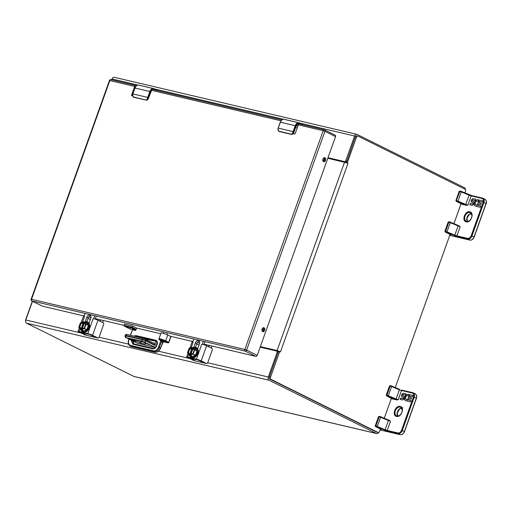 <?xml version="1.0" encoding="UTF-8"?>
<svg xmlns="http://www.w3.org/2000/svg" width="512" height="512" viewBox="0 0 512 512"><rect width="100%" height="100%" fill="white"/><g stroke="black" fill="none" stroke-linecap="round" stroke-linejoin="round"><path stroke-width="0.77" d="M260.154 347.168L276.627 351.04A1.312 0.928 116.4 0 1 276.774 351.091A1.312 0.928 116.4 0 1 277.107 352.486L268.32 377.024L207.699 362.771M378.995 432.179A2.976 2.074 -76.8 0 1 376.691 433.568A2.976 2.074 -76.8 0 1 376.371 433.459L269.082 380.224A2.56 1.786 -76.8 0 1 268.32 377.024M299.795 123.13L354.611 136.019A2.56 1.786 -76.8 0 1 356.819 134.33A2.56 1.786 -76.8 0 1 357.088 134.426L464.384 187.661A2.976 2.074 -76.8 0 1 465.517 189.818M354.611 136.019L345.824 160.557A1.312 0.928 116.4 0 1 344.467 161.568L327.994 157.696M376.691 433.568L134.163 376.538A2.976 2.074 -76.8 0 1 133.85 376.422L26.56 323.194A2.56 1.786 -76.8 0 1 25.792 319.987L32.506 301.248M356.819 134.33L114.291 77.293A2.56 1.786 -76.8 0 0 112.09 78.982L111.776 79.853M278.227 352.224A1.312 0.928 -63.6 0 0 277.811 351.61A1.312 0.928 -63.6 0 0 277.664 351.558M327.904 157.946L345.504 162.086A1.312 0.928 -63.6 0 0 346.419 161.76M324.704 158.47A2.56 1.786 -76.8 0 1 324.634 158.451A2.56 1.786 -76.8 0 1 324.365 158.355L324.179 158.31M323.635 157.997L324.365 158.355M356.986 135.898A1.754 1.222 103.2 0 0 356.8 135.827A1.754 1.222 103.2 0 0 355.296 136.986L346.246 162.906M380.397 429.03L379.584 431.302A1.754 1.222 -76.8 0 1 378.074 432.454A1.754 1.222 -76.8 0 1 377.888 432.39L271.053 379.379A1.754 1.222 -76.8 0 1 270.528 377.197L279.578 351.923L278.432 351.648L269.382 376.922A1.754 1.222 103.2 0 0 269.907 379.11L376.742 432.122A1.754 1.222 103.2 0 0 376.928 432.186A1.754 1.222 103.2 0 0 377.12 432.211M260.262 346.861L278.138 351.066L278.803 351.27L278.432 351.648L278.944 351.123L279.578 351.923L280.512 351.776L277.101 350.554L260.352 346.611M346.246 162.259L347.392 162.528L356.442 137.254A1.754 1.222 -76.8 0 1 357.952 136.096A1.754 1.222 -76.8 0 1 358.138 136.166L464.973 189.171A1.754 1.222 -76.8 0 1 465.491 191.36L464.928 192.934M461.069 203.712L453.926 223.661M450.067 234.438L395.258 387.526M391.398 398.304L384.256 418.253M327.795 158.246L346.387 162.758L347.392 162.528L347.955 163.411L346.573 162.726M323.597 158.022L324.73 158.56M112.134 78.861A1.754 1.222 103.2 0 0 111.622 79.68L111.578 79.802M32.32 301.158L25.709 319.622A1.754 1.222 103.2 0 0 25.6 320.845M296.09 126.24L297.069 125.613L297.958 125.824M297.19 127.968L295.61 127.597M158.938 338.784A4.109 0.474 19.7 0 1 161.485 339.232A4.109 0.474 19.7 0 1 165.67 340.845A0.659 0.467 116.4 0 1 164.992 341.35C162.317 339.987 157.222 338.79 160.173 340.218A0.659 0.467 116.4 0 1 160.102 340.192C159.008 339.616 158.618 339.149 158.938 338.784L161.03 332.947A4.109 0.474 19.7 0 1 163.578 333.395A4.109 0.474 19.7 0 1 167.763 335.002L170.342 336.256M160.736 333.754L136.768 328.115L132.653 326.067L124.429 324.134L123.987 325.363L124.499 326.234L129.862 328.896L132.384 329.485L129.869 328.89L130.048 328.371M132.589 329.21L135.238 329.645L131.949 328.013L132.211 327.296L135.917 329.139A0.659 0.467 -63.6 0 1 135.238 329.645A0.659 0.454 -76.8 0 1 135.43 330.464L136.768 328.115M167.763 335.002L165.67 340.845L168.877 342.47L168.109 342.886A0.659 0.454 -76.8 0 1 168.038 342.861A0.659 0.467 -63.6 0 0 168.717 342.355L170.861 336.378M161.363 340.806L162.112 341.178L161.434 341.683L160.998 340.141M132.653 326.067L132.211 327.296L123.987 325.363M163.661 341.318L160.973 340.205L163.661 341.318M289.914 120.666A4.378 3.053 103.2 0 0 289.792 120.634A4.378 3.053 103.2 0 0 289.318 120.576L285.798 119.744A4.378 3.053 -76.8 0 1 286.272 119.802A4.378 3.053 -76.8 0 1 286.707 119.955L289.274 120.563A4.378 3.053 -76.8 0 1 289.28 120.563L289.274 120.563M280.486 121.882L278.24 128.115A5.478 3.814 103.2 0 0 278.01 128.915C278.035 130.426 278.4 131.219 279.098 131.296L291.334 134.176C291.878 134.394 292.384 133.805 292.851 132.403A5.478 3.814 -76.8 0 1 293.088 131.61L293.523 131.763L295.648 125.837L280.365 122.189L278.246 128.115L293.088 131.61L295.213 125.683A4.378 3.053 -76.8 0 1 298.982 122.79L292.851 121.402A4.378 3.053 -76.8 0 1 293.325 121.459A4.378 3.053 -76.8 0 1 293.76 121.619L295.309 121.978M293.325 121.459L289.792 120.634M289.658 120.621L290.771 120.922M293.658 132.749L291.45 134.4L279.206 131.526L292.019 134.381A2.189 1.549 -63.6 0 0 293.677 132.704L296.064 126.048C296.883 124.192 297.978 123.494 299.347 123.936L299.45 123.987M278.246 128.115L277.907 128.896L278.669 131.245L279.098 131.296M292.019 134.381L293.523 131.763M298.458 124.538L297.734 124.179M144.55 86.477A4.378 3.053 103.2 0 0 144.429 86.445A4.378 3.053 103.2 0 0 143.955 86.387L140.429 85.562A4.378 3.053 -76.8 0 1 140.902 85.619A4.378 3.053 -76.8 0 1 141.344 85.773L143.904 86.374A4.378 3.053 -76.8 0 1 143.917 86.381L143.904 86.381M135.123 87.693L132.877 93.933A5.478 3.814 103.2 0 0 132.64 94.733C132.672 96.243 133.03 97.037 133.728 97.114L145.971 99.994C146.515 100.205 147.021 99.616 147.482 98.221A5.478 3.814 -76.8 0 1 147.725 97.421L148.16 97.581L150.278 91.654L135.002 88.006L132.877 93.933L147.725 97.421L149.843 91.494A4.378 3.053 -76.8 0 1 153.619 88.608L147.482 87.219A4.378 3.053 -76.8 0 1 147.955 87.277A4.378 3.053 -76.8 0 1 148.397 87.43L149.946 87.795M147.955 87.277L144.429 86.445M144.294 86.438L145.402 86.733M132.877 93.933L132.544 94.707L133.306 97.056L133.83 97.338L146.65 100.198A2.189 1.549 -63.6 0 0 148.314 98.515L151.61 90.355M153.139 89.581L154.08 89.798M145.971 99.994L133.728 97.114M146.65 100.198L148.16 97.581M335.072 135.149A1.312 0.928 116.4 0 1 335.213 135.2A1.312 0.928 116.4 0 1 335.552 136.595L324.941 131.328L246.611 350.093L257.222 355.354L335.552 136.595M257.222 355.354A1.312 0.928 116.4 0 1 255.866 356.371L245.254 351.104L31.917 300.934L42.522 306.195L84.198 316M88.666 317.05L90.982 317.594M95.366 318.624L123.987 325.357M170.234 336.23L192.838 341.549M197.306 342.598L199.622 343.142M204.006 344.173L255.866 356.371M136.41 85.766L136.006 85.568A1.312 0.915 103.2 0 0 135.866 85.517A1.312 0.915 103.2 0 0 134.733 86.381L131.654 94.989A0.659 0.467 -63.6 0 0 131.891 95.712L132.557 95.866M293.248 133.651L294.547 133.958A0.659 0.467 -63.6 0 0 295.226 133.453L298.31 124.851A1.312 0.915 -76.8 0 1 299.443 123.981A1.312 0.915 -76.8 0 1 299.578 124.032M264.051 327.77A2.061 1.434 103.2 0 0 263.834 327.693A2.061 1.434 103.2 0 0 261.971 329.37A2.061 1.434 103.2 0 0 262.893 331.699A2.061 1.434 103.2 0 0 264.717 330.189A2.061 1.434 103.2 0 0 264.051 327.77M324.928 157.76A2.061 1.434 103.2 0 0 324.71 157.683A2.061 1.434 103.2 0 0 322.842 159.36A2.061 1.434 103.2 0 0 323.763 161.69A2.061 1.434 103.2 0 0 325.594 160.173A2.061 1.434 103.2 0 0 324.928 157.76M262.464 331.482A2.061 1.434 103.2 0 0 263.846 329.811A2.061 1.434 103.2 0 0 263.354 327.699M323.334 161.472A2.061 1.434 103.2 0 0 324.717 159.802A2.061 1.434 103.2 0 0 324.224 157.683M131.654 94.989L132.486 95.398A0.659 0.467 -63.6 0 0 132.454 95.84M396.557 416.41C391.642 415.552 395.418 405.005 400.134 406.413C405.05 407.27 401.274 417.818 396.557 416.41M405.325 400.461A3.443 2.438 116.4 0 1 405.107 396.262A3.443 2.438 116.4 0 1 408.698 394.49A3.443 2.438 116.4 0 1 409.178 394.842L408.378 395.936A2.067 1.466 -63.6 0 0 408.083 395.725A2.067 1.466 -63.6 0 0 405.856 396.922A2.067 1.466 -63.6 0 0 406.246 399.424A2.067 1.466 -63.6 0 0 407.43 399.347L407.526 399.981L409.44 394.618L412.966 395.45L412.506 396.736L409.946 396.134L409.485 397.421L411.565 397.914L411.123 399.155L409.037 398.662L408.563 399.994L411.123 400.602L410.662 401.888L407.136 401.056L407.27 400.685A3.443 2.438 116.4 0 1 407.174 400.723A3.373 2.394 116.4 0 1 405.645 400.666A3.373 2.394 116.4 0 1 405.325 400.461L405.459 400.525A3.373 2.394 -63.6 0 0 405.715 400.698M403.206 397.286L402.15 397.043A2.067 1.466 116.4 0 1 401.779 394.682A2.067 1.466 116.4 0 1 403.827 393.299L405.914 393.792L405.453 395.078L403.366 394.586A0.691 0.486 -63.6 0 0 402.906 395.872L403.552 396.026A2.067 1.466 116.4 0 1 403.776 396.109A2.067 1.466 116.4 0 1 404.237 398.451A2.067 1.466 116.4 0 1 402.163 399.891L400.077 399.398L400.544 398.112L402.624 398.598A0.691 0.486 -63.6 0 0 403.206 397.286L403.341 397.357A0.794 0.563 -63.6 0 1 403.437 398.234L403.296 398.17M390.515 421.229L388.371 419.987L388.403 420.518L390.515 421.229L387.213 430.445L397.926 432.966C399.475 433.107 400.685 432.205 401.549 430.259L413.504 396.877C414.054 394.861 413.632 393.574 412.23 393.024L401.517 390.502L398.214 399.718L396.934 399.974L392.166 398.854L391.251 398.08M408.768 394.528A3.443 2.438 -63.6 0 0 405.216 396.378A3.443 2.438 -63.6 0 0 405.459 400.525M407.29 401.094L407.27 400.685M411.11 400.634L408.563 399.994M411.552 397.946L409.485 397.421M412.954 395.482L409.44 394.618M409.581 394.688L407.526 399.981M406.317 399.456A2.067 1.466 -63.6 0 0 406.387 399.494A2.067 1.466 -63.6 0 0 407.45 399.475M405.901 393.824L403.968 393.37A2.067 1.466 -63.6 0 0 401.946 394.688A2.067 1.466 -63.6 0 0 402.208 397.056M402.624 398.598L402.765 398.669A0.691 0.486 -63.6 0 0 403.437 398.234M402.765 398.669L400.544 398.112M400.678 398.182L400.23 399.437M403.846 396.141A2.067 1.466 -63.6 0 0 403.686 396.096L402.906 395.872A0.691 0.486 -63.6 0 0 403.046 395.942M466.227 221.818C461.312 220.96 465.088 210.413 469.805 211.821C474.72 212.678 470.944 223.226 466.227 221.818M474.995 205.869A3.443 2.438 116.4 0 1 474.778 201.67A3.443 2.438 116.4 0 1 478.368 199.898A3.443 2.438 116.4 0 1 478.854 200.256L478.048 201.344A2.067 1.466 -63.6 0 0 477.76 201.133A2.067 1.466 -63.6 0 0 475.526 202.336A2.067 1.466 -63.6 0 0 475.923 204.832A2.067 1.466 -63.6 0 0 477.107 204.762L477.197 205.389L479.117 200.026L482.643 200.858L482.182 202.144L479.616 201.542L479.155 202.829L481.235 203.322L480.794 204.563L478.714 204.07L478.234 205.408L480.8 206.01L480.333 207.296L476.813 206.47L476.947 206.093A3.443 2.438 116.4 0 1 476.845 206.131A3.373 2.394 116.4 0 1 475.322 206.074A3.373 2.394 116.4 0 1 474.995 205.869L475.136 205.939A3.373 2.394 -63.6 0 0 475.386 206.112M472.877 202.701L471.821 202.451A2.067 1.466 116.4 0 1 471.45 200.09A2.067 1.466 116.4 0 1 473.504 198.707L475.59 199.2L475.13 200.486L473.043 199.994A0.691 0.486 -63.6 0 0 472.582 201.286L473.222 201.434A2.067 1.466 116.4 0 1 473.446 201.517A2.067 1.466 116.4 0 1 473.914 203.866A2.067 1.466 116.4 0 1 471.84 205.299L469.754 204.806L470.214 203.52L472.301 204.013A0.691 0.486 -63.6 0 0 472.877 202.701L473.018 202.765A0.794 0.563 -63.6 0 1 473.107 203.648L472.973 203.578M460.192 226.637L458.048 225.395L458.074 225.926L460.192 226.637L456.89 235.853L467.597 238.374C469.152 238.515 470.362 237.613 471.219 235.674L483.174 202.285C483.731 200.269 483.309 198.982 481.901 198.432L471.187 195.91L467.891 205.133L466.611 205.382L461.837 204.262L460.928 203.494M478.438 199.936A3.443 2.438 -63.6 0 0 474.893 201.786A3.443 2.438 -63.6 0 0 475.136 205.939M476.96 206.502L476.947 206.093M480.787 206.042L478.234 205.408M481.229 203.354L479.155 202.829M482.63 200.89L479.117 200.026M479.258 200.096L477.197 205.389M475.994 204.864A2.067 1.466 -63.6 0 0 476.058 204.902A2.067 1.466 -63.6 0 0 477.12 204.883M475.578 199.232L473.638 198.778A2.067 1.466 -63.6 0 0 471.616 200.096A2.067 1.466 -63.6 0 0 471.878 202.464M472.301 204.013L472.442 204.077A0.691 0.486 -63.6 0 0 473.107 203.648M472.442 204.077L470.214 203.52M470.355 203.59L469.901 204.845M473.517 201.555A2.067 1.466 -63.6 0 0 473.363 201.504L472.582 201.286A0.691 0.486 -63.6 0 0 472.717 201.35M155.373 347.456L137.606 343.283M145.581 343.021L142.387 341.69L129.645 338.758L140.928 343.117L145.53 344.134L145.914 343.264L145.581 343.021L145.914 343.264M135.61 341.472L132.736 340.589L135.61 341.472M149.837 344.819L146.963 343.936L149.837 344.819M212.013 346.054L211.283 348.09M198.445 360.038L205.216 363.162M204.454 363.066L195.194 360.883L189.03 357.798M195.469 359.104L195.155 359.29L195.846 359.629L193.011 358.963L191.878 358.259M192.691 358.656A6.163 4.365 -63.6 0 0 193.011 358.963M197.83 348.301L197.05 348.115M189.043 357.594L192.32 358.624M196.429 359.155L201.741 344.314A3.59 0.416 19.7 0 1 202.259 344.448L202.355 344.186A3.59 0.416 -160.3 0 1 206.618 345.773L211.878 348.384A1.312 0.915 103.2 0 1 212.269 350.016L207.738 362.669A1.312 0.915 103.2 0 1 206.611 363.539L205.018 363.162A1.312 0.915 -76.8 0 1 204.883 363.11L206.47 363.488L201.21 360.877A3.59 0.416 -160.3 0 0 196.429 359.155L187.782 357.126A3.59 0.416 -160.3 0 0 186.669 357.043A3.59 0.416 -160.3 0 0 187.546 357.664L194.4 360.646L188.813 357.811L197.869 359.872L204.883 363.11M192.614 342.17L192.659 342.189A3.59 0.416 19.7 0 1 193.094 342.285L192.614 342.17L193.754 338.995M192.704 341.92A3.59 0.416 -160.3 0 0 192.077 341.933L189.882 348.064M198.97 345.126L196.666 343.981M199.328 341.267A2.912 2.061 -63.6 0 0 196.819 343.546L195.475 347.296M204.922 341.619L203.834 344.646M193.76 347.354L195.379 342.829A2.912 2.061 116.4 0 1 198.707 340.704A2.912 2.061 116.4 0 1 199.45 343.789L197.632 348.858M201.741 344.314L202.221 344.429L203.354 341.254M194.4 360.646A1.312 0.915 103.2 0 0 194.541 360.698A1.312 0.915 103.2 0 0 194.816 360.704M194.035 347.834L197.274 348.589M192.723 357.76L190.131 355.552M190.509 355.955L192.051 356.678L195.488 355.206L197.011 350.95L194.95 348.301M191.949 348.352L189.658 349.126L188.461 352.474L189.798 354.349L192.058 347.36L192.858 347.757L190.086 355.494L190.464 355.942L191.136 355.718L190.336 355.322L190.4 354.675L193.018 353.632L194.234 349.843L193.018 353.632M194.234 349.843L192.832 348.346L193.088 347.622L193.894 348.026L193.158 347.661M190.086 355.494L189.286 355.098L189.798 354.349M189.286 355.098L187.539 352.742L189.062 348.486L192.058 347.36M197.011 350.95L194.438 349.709L196.992 350.746M195.347 355.366L192.909 353.971L195.488 355.206M189.37 354.413L187.917 352.384L189.203 348.787L191.738 348.25M187.917 352.384L189.658 349.126M188.461 352.474L189.594 354.246M192.998 348.57L190.925 354.355M103.373 320.506L102.65 322.534M89.805 334.483L96.576 337.606M95.814 337.51L86.56 335.334L80.39 332.25M86.829 333.555L86.515 333.734L87.206 334.08L83.238 332.71M84.058 333.107A6.163 4.365 -63.6 0 0 84.378 333.414M89.197 322.752L88.41 322.566M80.403 332.038L83.686 333.069M87.789 333.606L93.101 318.765A3.59 0.416 19.7 0 1 93.626 318.899L93.715 318.637A3.59 0.416 -160.3 0 1 97.978 320.218L103.245 322.829A1.312 0.915 103.2 0 1 103.629 324.467L99.104 337.12A1.312 0.915 103.2 0 1 97.971 337.984L96.384 337.613A1.312 0.915 -76.8 0 1 96.243 337.562L97.837 337.933L92.57 335.322A3.59 0.416 -160.3 0 0 87.789 333.606L79.142 331.571A3.59 0.416 -160.3 0 0 78.035 331.488A3.59 0.416 -160.3 0 0 78.906 332.109L85.76 335.098L80.179 332.256L89.229 334.323L96.243 337.562M83.981 316.621L84.019 316.64A3.59 0.416 19.7 0 1 84.454 316.73L83.981 316.621L85.114 313.446M84.07 316.371A3.59 0.416 -160.3 0 0 83.443 316.384L81.248 322.515M90.33 319.578L88.026 318.432M90.688 315.712A2.912 2.061 -63.6 0 0 88.179 317.997L86.835 321.747M96.282 316.07L95.2 319.098M85.12 321.805L86.739 317.28A2.912 2.061 116.4 0 1 90.067 315.149A2.912 2.061 116.4 0 1 90.81 318.24L88.998 323.309M93.101 318.765L93.581 318.88L94.72 315.706M85.76 335.098A1.312 0.915 103.2 0 0 85.901 335.149A1.312 0.915 103.2 0 0 86.182 335.149M85.395 322.278L88.634 323.034M84.083 332.211L81.498 329.997M81.875 330.406L83.411 331.13L86.848 329.658L88.378 325.395L86.31 322.746M83.309 322.803L81.024 323.578L79.821 326.925L81.158 328.8L83.418 321.811L84.224 322.208L81.453 329.946L81.824 330.394L82.496 330.17L81.696 329.773L81.766 329.126L84.378 328.083L85.594 324.288L84.378 328.083M85.594 324.288L84.192 322.797L84.454 322.074L85.254 322.47L84.518 322.106M81.453 329.946L80.646 329.542L81.158 328.8M80.646 329.542L78.906 327.187L80.442 322.899L83.418 321.811M88.378 325.395L85.798 324.16L88.358 325.197M86.707 329.818L84.275 328.416L86.848 329.658M80.73 328.864L79.277 326.835L80.57 323.238L83.098 322.694M79.277 326.835L81.024 323.578M79.821 326.925L80.954 328.698M84.358 323.014L82.285 328.806M277.978 352.915L277.107 352.486M345.824 160.557L346.701 160.992M376.371 433.459L133.85 376.422M269.082 380.224L26.56 323.194M188.947 358.355L158.483 351.194M128.525 344.147L99.066 337.222M80.32 332.813L25.792 319.987M112.09 78.982L137.971 85.069M154.426 88.941L283.334 119.258M345.504 162.086L344.467 161.568M269.382 376.922L270.528 377.197M356.442 137.254L355.296 136.986M377.888 432.39L376.742 432.122M271.053 379.379L269.907 379.11M347.955 163.411L280.512 351.776M344.544 162.189L277.101 350.554M262.394 331.424L263.622 328.006M323.27 161.414L324.346 158.394M130.547 335.302L132.525 329.779L130.355 335.258M135.43 330.464L132.525 329.779A0.659 0.454 103.2 0 0 132.326 328.96M160.173 340.218L163.219 341.728A0.659 0.467 -63.6 0 0 162.541 342.234L161.434 341.683L159.379 347.418A5.478 3.878 116.4 0 1 153.722 351.642L131.878 346.79A5.478 3.878 116.4 0 1 131.277 346.579L130.17 346.029A5.478 3.878 116.4 0 0 130.771 346.24L131.878 346.79A0.659 0.454 103.2 0 0 132.019 346.829M160.851 340.563L158.502 347.104L160.486 347.968A5.478 3.878 116.4 0 1 154.829 352.192A0.659 0.454 103.2 0 0 154.989 352.224M158.502 347.104C157.318 349.773 155.661 351.008 153.523 350.822A0.659 0.454 103.2 0 0 153.722 351.642L130.771 346.24A0.659 0.454 103.2 0 1 130.573 345.421C128.646 344.659 128.064 342.893 128.819 340.122L128.621 340.109C127.77 342.835 128.288 344.806 130.17 346.029M131.949 328.013L124.64 326.291L129.869 328.89M156.371 341.376L155.59 340.992A3.936 2.79 116.4 0 1 156.019 341.146C157.606 342.394 157.53 344.358 155.789 347.034C154.106 348.371 153.133 348.8 152.883 348.326A0.659 0.454 -76.8 0 1 152.954 348.352M156.493 341.491L144.608 338.694M135.29 336.422A3.936 2.79 116.4 0 1 136.224 336.435L155.59 340.992A0.659 0.454 103.2 0 1 155.392 340.166L136.032 335.616L133.741 336.051M136.032 335.616A0.659 0.454 -76.8 0 0 136.224 336.435L137.005 336.819M133.466 343.763A3.936 2.79 116.4 0 1 133.158 343.642A3.936 2.79 116.4 0 1 131.904 340.493M133.011 341.043A3.936 2.79 -63.6 0 0 133.754 343.827M152.813 348.32L133.587 343.795A0.659 0.454 -76.8 0 0 133.517 343.77L133.158 343.642M162.701 342.349L160.646 348.083L163.29 341.754A0.659 0.454 103.2 0 0 163.366 341.76M168.397 342.829A0.659 0.454 -76.8 0 1 168.109 342.886L163.29 341.754A0.659 0.454 103.2 0 1 163.219 341.728L168.038 342.861L164.992 341.35M153.523 350.822L130.573 345.421M128.819 340.122L129.171 339.136M152.32 348.762A0.659 0.454 -76.8 0 1 152.883 348.326L133.517 343.77A0.659 0.454 -76.8 0 0 132.954 344.205L152.32 348.762C156.371 349.971 159.616 340.909 155.392 340.166M131.034 340.064L132.954 344.205M136.269 329.51L135.917 329.139M161.587 340.928L160.102 340.192A0.659 0.467 116.4 0 1 160.032 340.147M280.346 122.24L280.365 122.189A4.378 3.053 103.2 0 1 284.141 119.302L286.272 119.802M298.982 122.79A4.378 3.053 -76.8 0 1 299.45 122.957L298.982 122.79M299.514 122.995L303.379 124.909M295.648 125.837C296.627 123.635 297.933 122.797 299.565 123.322L303.398 124.915M302.221 124.64L299.565 123.322M296.064 126.048L293.76 132.762L292.851 132.403M296.147 125.83A3.066 2.138 -76.8 0 1 298.682 124.07C297.651 123.91 296.806 124.589 296.141 126.099L296.045 126.093M298.355 124.038L298.81 124.141M134.982 88.058L135.002 88.006A4.378 3.053 103.2 0 1 138.778 85.114L140.902 85.619M153.619 88.608A4.378 3.053 -76.8 0 1 154.08 88.774L153.619 88.608M154.15 88.806L158.01 90.726L154.202 89.133C152.57 88.608 151.264 89.446 150.278 91.654M156.851 90.451L154.202 89.133M146.368 100L148.39 98.573L147.482 98.221M146.099 100.224L148.39 98.573L150.778 91.917M111.123 79.718A1.312 0.915 103.2 0 0 110.982 79.667A1.312 0.915 103.2 0 0 109.85 80.531L31.526 299.296L244.864 349.466L323.194 130.701L298.31 124.851M134.733 86.381L109.446 80.499L31.117 299.264A1.312 1.312 0 0 0 31.77 300.883A1.312 0.928 -63.6 0 0 31.917 300.934A1.312 0.915 103.2 0 1 31.526 299.296L31.117 299.264M324.461 129.888A1.312 0.915 103.2 0 0 324.326 129.837A1.312 0.915 103.2 0 0 323.194 130.701L324.941 131.328A1.312 0.928 -63.6 0 0 324.608 129.939A1.312 0.928 -63.6 0 0 324.461 129.888M280.998 120.781L151.053 90.221M245.254 351.104A1.312 0.928 -63.6 0 0 246.611 350.093L244.864 349.466A1.312 0.915 103.2 0 0 245.254 351.104M400.218 407.078A4.794 3.398 116.4 0 1 400.826 407.283L402.285 410.125C402.099 412.851 400.909 414.771 398.701 415.885L396.557 415.878A4.794 3.398 116.4 0 1 395.462 410.47A4.794 3.398 116.4 0 1 400.218 407.078M397.082 416.064A4.794 3.398 116.4 0 1 396.55 415.872M379.61 416.39L379.456 416.352A0.55 0.384 -76.8 0 0 378.925 416.698L379.674 416.397A0.55 0.384 103.2 0 0 379.2 416.762L375.622 425.914A0.55 0.384 103.2 0 0 375.789 426.598L387.379 431.13A0.55 0.384 -76.8 0 1 387.213 430.445L385.101 429.734L388.403 420.518L380.608 417.235L380.582 416.704L379.731 416.416A0.55 0.384 103.2 0 0 379.674 416.397L388.346 419.981L380.608 416.717M389.606 420.461L388.346 419.981M391.469 398.336A0.55 0.39 -63.6 0 0 391.584 398.394L387.066 395.936L396.934 399.974M392.166 398.854L391.584 398.394M398.214 399.718L396.102 399.008L395.68 399.494M387.885 396.211L388.307 395.725L396.102 399.008L399.405 389.792L401.517 390.502A0.55 0.384 103.2 0 1 401.99 390.144L412.698 392.659A0.55 0.384 -76.8 0 1 412.755 392.678A4.051 2.867 -63.6 0 1 413.203 392.838L412.698 392.659A0.55 0.384 -76.8 0 0 412.23 393.024M412.64 392.653L402.048 390.163A0.55 0.384 103.2 0 0 401.99 390.144L402.048 390.163M413.504 396.877L414.234 397.139A4.051 2.867 -63.6 0 0 413.203 392.838L415.277 393.869A4.051 2.867 -63.6 0 1 416.307 398.17L416.282 398.253M401.549 430.259L402.278 430.522L414.234 397.139L416.307 398.17L404.326 431.635M397.926 432.966A0.55 0.384 103.2 0 0 398.086 433.645A4.051 2.867 -63.6 0 0 402.278 430.522L404.352 431.552A4.051 2.867 -63.6 0 1 400.166 434.682L380.064 429.952L400.224 434.701A0.55 0.384 -76.8 0 1 400.166 434.682L398.086 433.645L387.379 431.13M401.696 408.058A4.794 3.398 -63.6 0 0 397.722 411.104A4.794 3.398 -63.6 0 0 397.702 416.102M380.416 429.491C381.376 429.69 381.434 429.568 380.582 429.114L375.789 426.598M375.738 426.707A0.55 0.39 116.4 0 1 375.674 426.688L380.525 429.094A0.55 0.39 -63.6 0 0 380.582 429.114M391.61 385.997L399.347 389.254L399.405 389.792L391.61 386.509L391.584 385.978L390.733 385.696A0.55 0.384 103.2 0 0 390.202 386.035L389.926 385.971A0.55 0.384 -76.8 0 1 390.458 385.632L390.611 385.664M386.79 395.872A0.55 0.384 -76.8 0 1 386.624 395.187L386.899 395.251A0.55 0.384 103.2 0 0 387.066 395.936M399.347 389.254L391.584 385.978L390.394 385.606L389.517 385.939L386.221 395.155L386.624 395.187L389.926 385.971L389.517 385.939M391.61 386.509L388.307 395.725L386.899 395.251L390.202 386.035L391.61 386.509M376.064 426.662A0.55 0.384 103.2 0 1 375.898 425.978L379.2 416.762L380.608 417.235L377.306 426.451L385.101 429.734L384.678 430.221M401.754 407.744L402.906 407.789M375.603 426.637A0.55 0.39 116.4 0 0 375.674 426.688L375.219 425.882L375.622 425.914L377.306 426.451L376.883 426.938M400.301 434.707A0.55 0.384 -76.8 0 1 400.224 434.701C402.125 434.88 403.546 433.862 404.486 431.648L416.442 398.259C417.139 396.454 416.749 394.989 415.277 393.869M466.758 221.478A4.794 3.398 116.4 0 1 466.221 221.28A4.794 3.398 116.4 0 1 465.139 215.885A4.794 3.398 116.4 0 1 469.894 212.486A4.794 3.398 116.4 0 1 470.496 212.698L471.955 215.533C471.776 218.259 470.579 220.179 468.378 221.293L466.234 221.286M449.28 221.798L449.126 221.766A0.55 0.384 -76.8 0 0 448.595 222.106L449.344 221.805A0.55 0.384 103.2 0 0 448.87 222.17L445.299 231.322A0.55 0.384 103.2 0 0 445.459 232.006L457.05 236.538A0.55 0.384 -76.8 0 1 456.89 235.853L454.778 235.142L458.074 225.926L450.285 222.643L450.253 222.112L449.402 221.83A0.55 0.384 103.2 0 0 449.344 221.805L458.016 225.389L450.278 222.131M459.277 225.869L458.016 225.389M461.146 203.744A0.55 0.39 -63.6 0 0 461.254 203.802L456.736 201.344L466.611 205.382M461.837 204.262L461.254 203.802M467.891 205.133L465.773 204.416L465.35 204.902M457.555 201.619L457.984 201.133L465.773 204.416L469.075 195.2L471.187 195.91A0.55 0.384 103.2 0 1 471.661 195.552L482.374 198.067A0.55 0.384 -76.8 0 1 482.432 198.093A4.051 2.867 -63.6 0 1 482.874 198.253L482.374 198.067A0.55 0.384 -76.8 0 0 481.901 198.432M482.31 198.061L471.718 195.571A0.55 0.384 103.2 0 0 471.661 195.552L469.05 194.669L469.075 195.2L461.28 191.917L457.984 201.133L456.576 200.659A0.55 0.384 103.2 0 0 456.736 201.344M483.174 202.285L483.904 202.547A4.051 2.867 -63.6 0 0 482.874 198.253L484.954 199.283A4.051 2.867 -63.6 0 1 485.984 203.578L485.952 203.661M471.219 235.674L471.949 235.936L483.904 202.547L485.984 203.578L473.997 237.05M467.597 238.374A0.55 0.384 103.2 0 0 467.763 239.059A4.051 2.867 -63.6 0 0 471.949 235.936L474.029 236.966A4.051 2.867 -63.6 0 1 469.837 240.09L449.741 235.36L469.901 240.109A0.55 0.384 -76.8 0 1 469.837 240.09L467.763 239.059L457.05 236.538M471.366 213.466A4.794 3.398 -63.6 0 0 467.398 216.512A4.794 3.398 -63.6 0 0 467.379 221.517M450.086 234.899C451.046 235.098 451.104 234.976 450.259 234.522L445.459 232.006M445.408 232.122A0.55 0.39 116.4 0 1 445.35 232.096L450.195 234.502A0.55 0.39 -63.6 0 0 450.259 234.522M456.461 201.28A0.55 0.384 -76.8 0 1 456.301 200.595L459.872 191.443L461.28 191.917L461.254 191.386L460.403 191.104A0.55 0.384 103.2 0 0 459.872 191.443L459.597 191.379A0.55 0.384 -76.8 0 1 460.128 191.04L460.282 191.078M461.28 191.405L471.718 195.571M469.018 194.662L461.254 191.386L460.07 191.021L459.194 191.347L455.891 200.563L456.301 200.595L459.597 191.379L459.194 191.347M445.734 232.07A0.55 0.384 103.2 0 1 445.574 231.386L448.87 222.17L450.285 222.643L446.982 231.859L454.778 235.142L454.349 235.629M445.274 232.045A0.55 0.39 116.4 0 0 445.35 232.096L444.89 231.29L445.299 231.322L446.982 231.859L446.56 232.346M469.978 240.115A0.55 0.384 -76.8 0 1 469.901 240.109C471.795 240.288 473.216 239.27 474.163 237.056L486.112 203.674C486.81 201.862 486.426 200.403 484.954 199.283M157.165 343.795L154.234 344.621L145.939 340.506L145.792 340.915L156.403 346.182M137.517 343.258L126.195 337.645A1.312 0.928 116.4 0 1 126.054 337.587L137.542 343.29M126.195 337.645L142.541 341.248L155.443 347.392M126.291 337.427A1.312 0.915 -76.8 0 1 125.901 335.789L126.048 335.379A1.312 0.915 -76.8 0 1 127.174 334.509C126.502 334.118 125.843 334.381 125.197 335.315L142.298 339.2L145.939 340.506A1.312 0.928 116.4 0 0 145.606 339.117A1.312 0.928 116.4 0 0 145.459 339.066L143.565 338.381A1.312 0.915 103.2 0 0 143.43 338.33A1.312 0.915 103.2 0 0 142.298 339.2L142.15 339.61L145.792 340.915A1.312 0.928 116.4 0 1 144.435 341.933M154.234 344.621A1.312 0.928 -63.6 0 0 153.901 343.232A1.312 0.928 -63.6 0 0 153.754 343.181M156.403 341.478A2.739 1.907 -76.8 0 1 154.048 343.283A2.739 1.907 -76.8 0 1 153.946 343.258M154.048 343.283L143.43 338.33L127.174 334.509A1.312 0.915 -76.8 0 1 127.315 334.56M142.541 341.248A1.312 0.915 103.2 0 1 142.15 339.61L125.05 335.725C125.082 336.998 125.414 337.619 126.054 337.587M145.53 344.134L145.869 343.187M140.928 343.117L141.51 341.485M145.504 342.982L145.107 344.096M140.557 341.261L139.994 342.829M132.243 340.045L132.493 339.36M131.546 339.136L131.354 339.68M209.344 345.427L208.826 346.867M195.155 359.29L198.317 359.994M209.037 345.357L208.55 346.726M201.21 360.877L206.618 345.773M187.782 357.126L188.742 354.432M191.181 347.622L193.094 342.285M196.819 343.546L195.379 342.829M196.237 347.597A5.555 3.936 116.4 0 1 196.378 347.661A5.555 3.936 116.4 0 1 197.805 353.517A5.555 3.936 116.4 0 1 191.443 357.606A5.555 3.936 116.4 0 1 191.309 357.536M193.107 347.635A5.555 3.936 116.4 0 1 196.102 347.52A5.555 3.936 116.4 0 1 197.158 354.246A5.555 3.936 116.4 0 1 191.168 357.472A5.555 3.936 116.4 0 1 189.485 355.194M193.466 347.565L197.318 349.312L197.222 353.306L193.952 357.126L189.568 355.238M189.216 348.32L191.898 347.418M195.034 348.339L193.555 347.603M193.088 347.622L194.746 349.702L193.203 354.074L190.336 355.322M190.573 355.942L192.051 356.678M189.222 355.014L187.558 352.941M187.501 352.845L189.062 348.486M192.87 347.789L194.438 349.709L192.909 353.971L190.278 355.021M189.203 348.787L191.68 347.949M192.832 348.346L194.131 349.946L192.794 348.32M192.979 353.568L190.624 354.509M100.704 319.878L100.186 321.318M86.515 333.734L89.677 334.445M100.397 319.808L99.91 321.178M92.57 335.322L97.978 320.218M79.142 331.571L80.109 328.883M82.541 322.074L84.454 316.73M88.179 317.997L86.739 317.28M87.603 322.048A5.555 3.936 116.4 0 1 87.744 322.112A5.555 3.936 116.4 0 1 89.165 327.962A5.555 3.936 116.4 0 1 82.803 332.058A5.555 3.936 116.4 0 1 82.669 331.987M84.467 322.08A5.555 3.936 116.4 0 1 87.462 321.971A5.555 3.936 116.4 0 1 88.518 328.691A5.555 3.936 116.4 0 1 82.528 331.917A5.555 3.936 116.4 0 1 80.845 329.645M84.826 322.01L88.678 323.757L88.582 327.75L85.312 331.578L80.928 329.683M80.576 322.771L83.258 321.862M86.394 322.79L84.915 322.054M84.454 322.074L86.106 324.154L84.563 328.525L81.696 329.773M81.933 330.394L83.411 331.13M80.582 329.466L78.918 327.392M78.861 327.296L80.429 322.938M84.23 322.234L85.798 324.16L84.275 328.416L81.638 329.466M80.57 323.238L83.04 322.4M84.192 322.797L85.491 324.397L84.339 327.994L81.901 328.96M84.346 328.019L81.984 328.96M277.811 351.61L276.774 351.091M324.307 158.374L324.634 158.451M356.8 135.827L357.952 136.096M376.928 432.186L378.074 432.454M132.326 329.024L132.32 329.766M128.998 339.053L128.621 340.109M171.046 336.422L168.877 342.47M131.277 346.579L154.899 352.218C157.453 352.461 159.373 351.078 160.646 348.083M156.499 341.504L144.672 338.72M133.171 341.12L133.786 343.834M163.693 332.166L163.283 333.306M167.194 333.421L166.79 334.56M278.848 131.379L277.907 128.896L280.269 122.182C281.139 120.058 282.432 119.098 284.141 119.302M133.485 97.19L132.544 94.707L134.899 88C135.77 85.875 137.062 84.915 138.778 85.114M135.866 85.517L110.982 79.667A1.312 1.312 0 0 0 109.446 80.499M335.213 135.2L324.608 129.939A1.312 1.312 0 0 0 324.326 129.837L299.443 123.981M42.381 306.144L31.77 300.883M281.894 119.859L152.032 89.318M386.221 395.155L386.675 395.962L391.949 398.618L391.866 398.131M380.525 429.094L380.947 429.338M401.715 408.09L399.757 408.87L397.299 412.8L397.741 416.102M375.219 425.882L378.515 416.666M455.891 200.563L456.352 201.376L461.626 204.026M450.195 234.502L450.624 234.752M471.392 213.498L469.434 214.278L466.976 218.214L467.418 221.51M444.89 231.29L448.192 222.074M137.555 343.296L155.347 347.482M125.197 335.315L125.05 335.725M195.315 360.934L204.704 363.142M195.238 360.909L188.973 357.587M186.669 357.043L187.955 353.453M194.541 360.698L192.947 360.326M189.44 355.174L191.443 357.606C194.138 358.387 196.275 357.037 197.856 353.555C198.682 350.778 198.195 348.813 196.378 347.661L193.062 347.616M191.974 347.354L189.011 348.448L187.488 352.704L189.248 355.066M193.517 347.571L194.995 348.307M190.464 355.942L191.942 356.678M194.138 349.926L192.979 353.542L190.541 354.509M86.675 335.386L96.07 337.594M86.598 335.36L80.339 332.038M78.035 331.488L79.315 327.898M85.901 335.149L84.307 334.771M80.806 329.626L82.803 332.058C85.498 332.838 87.635 331.488 89.216 328C90.048 325.229 89.555 323.264 87.744 322.112L84.422 322.067M83.334 321.805L80.371 322.899L78.848 327.149L80.608 329.517M84.877 322.022L86.355 322.758M81.824 330.394L83.309 331.13M84.154 322.765L85.491 324.403"/></g></svg>
